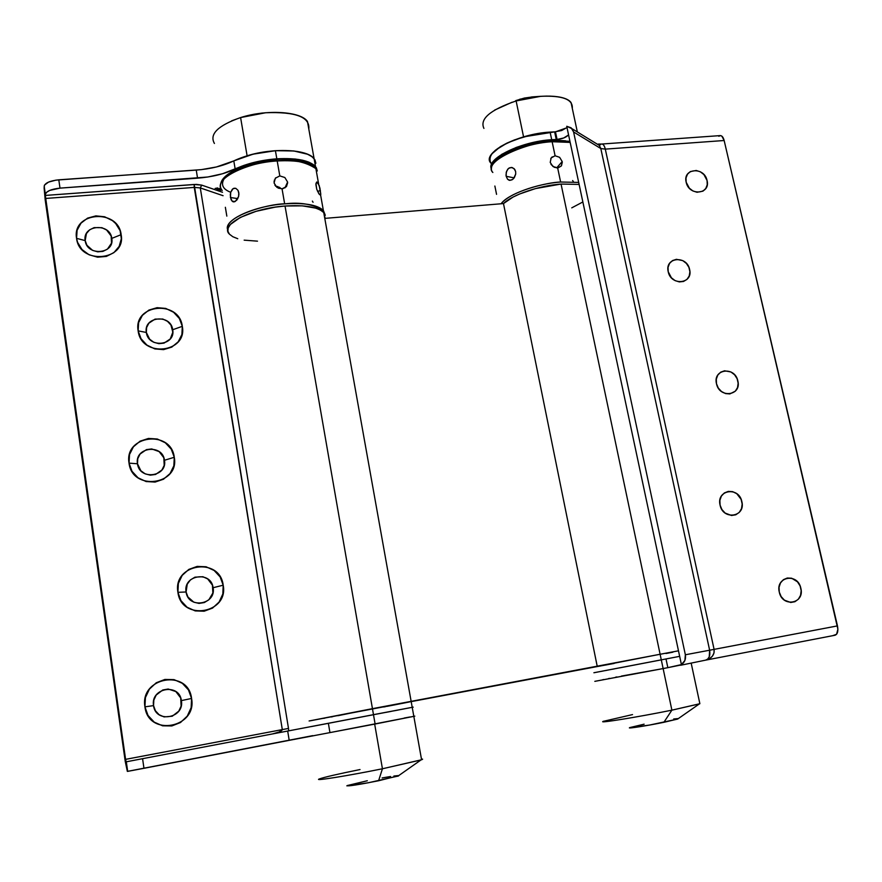 <?xml version="1.0" encoding="UTF-8"?>
<svg xmlns="http://www.w3.org/2000/svg" width="882" height="882" viewBox="0 0 882 882"><rect width="100%" height="100%" fill="white"/><g stroke="black" fill="none" stroke-linecap="round" stroke-linejoin="round"><path stroke-width="1.32" d="M337.927 715.71L372.447 708.665L285.04 206.024C250.808 208.328 219.232 224.899 229.474 234.204M325.171 218.35L503.479 203.577L513.004 197.094L519.63 193.985L535.418 188.605L561.051 184.051L579.121 184.426L561.051 184.051C539.045 185.639 512.111 194.878 503.479 203.577L325.171 218.35L323.738 212.562C317.829 206.961 304.929 204.778 285.04 206.024L372.447 708.665L678.478 650.817L660.111 654.257L678.478 650.817L660.111 654.257L561.051 184.051L660.111 654.257L411.188 701.631L593.773 667.211M613.144 663.628L592.814 667.376M582.859 201.967L571.757 207.854M257.5 241.161L244.16 240.158M237.765 238.724L232.793 236.707L229.441 234.171L227.887 231.205L228.206 227.92L230.434 224.436L240.29 217.435L256.045 211.327L275.184 207.149L285.04 206.024L302.294 205.848L315.8 208.141L320.53 210.114L323.716 212.54L325.271 215.318M665.987 653.529L672.9 652.184M607.202 664.741L606.485 664.874M409.27 701.995L392.622 705.269M385.71 706.614L383.791 706.978M332.569 716.713L331.191 716.967L332.569 716.713M324.841 718.157L323.738 718.356L324.841 718.157M310.221 720.803L660.111 654.257L661.291 659.857L594.424 672.657M311.203 726.603L413.206 707.144L373.483 714.663L375.115 724.034L373.483 714.663L412.214 707.32L373.483 714.663L372.447 708.665L309.108 720.969L412.17 701.366M503.479 203.577L597.235 666.384L503.479 203.577M491.34 163.589L489.719 160.778L489.819 157.569L491.66 154.052L500.348 146.688L506.885 143.138L514.57 139.863L532.111 134.703L550.103 132.091L554.635 131.881L556.244 139.499L551.713 139.709L557.071 139.455L555.462 131.848L566.112 128.022L561.647 130.536L554.635 131.881L555.462 131.848L557.071 139.455L556.244 139.499L554.635 131.881L550.103 132.091L551.713 139.709L533.698 142.344L524.68 144.648L516.135 147.481L501.88 154.262L493.181 161.549L491.329 165.022L491.439 168.892C485.728 158.892 520.876 141.396 551.713 139.709L550.103 132.091C517.117 133.799 480.811 153.49 490.954 163.159C486.599 154.339 497.47 145.574 523.566 136.875L554.646 131.881M800.834 588.228C804.968 603.707 782.345 607.885 779.28 592.098L779.049 587.291L780.493 582.925L783.392 579.672L787.306 578.019L791.639 578.217L797.482 581.822L800.084 585.902L801.165 590.631L800.569 595.295L798.375 599.187L794.914 601.711L790.713 602.483L784.407 600.157L781.165 596.618L779.28 592.098C775.245 576.541 797.802 572.594 800.834 588.228M741.861 501.66C745.874 516.94 722.997 520.634 720.065 505.077L719.877 500.359L721.377 496.092L724.342 492.95L728.312 491.395L732.677 491.66L736.779 493.7L741.123 499.355L742.17 504.03L741.519 508.594L739.27 512.387L735.753 514.801L731.498 515.485L725.158 513.081L721.917 509.553L720.065 505.077C716.14 489.719 738.962 486.247 741.861 501.66M737.848 380.958C741.784 395.72 719.348 398.708 716.482 383.714L716.294 379.172L717.772 375.115L720.682 372.171L724.574 370.782L730.935 371.972L734.596 374.784L737.132 378.731L738.157 383.24L737.517 387.606L735.312 391.189L729.822 393.923L725.522 393.57L721.476 391.509L718.29 388.047L716.482 383.714C712.645 368.885 735.015 366.096 737.848 380.958M707.066 180.512C710.826 194.492 688.886 196.377 686.163 182.21L686.009 177.944L687.475 174.217L690.33 171.571L696.229 170.48L700.352 171.803L703.913 174.581L707.066 180.512L707.232 184.757L705.787 188.494L702.954 191.151L697.056 192.276L692.899 190.953L689.316 188.164L686.163 182.21C682.492 168.153 704.376 166.466 707.066 180.512M689.614 269.506C693.417 283.938 670.948 286.308 668.203 271.689L668.06 267.268L669.57 263.376L672.503 260.576L676.417 259.319L682.767 260.62L686.405 263.431L688.908 267.334L689.9 271.733L689.228 275.956L686.979 279.385L683.506 281.468L679.327 281.909L675.083 280.619L671.411 277.797L668.203 271.689C664.488 257.191 686.902 255.008 689.614 269.506M621.501 676.053L663.132 668.578L661.291 659.857L663.132 668.578L667.839 667.663L665.998 658.953L593.895 672.746L661.291 659.857L660.111 654.257L593.112 667.321M557.071 139.455L563.686 137.989L568.074 135.266L568.736 135.663L568.074 135.266C565.869 137.493 562.209 138.882 557.071 139.455M679.658 656.34L568.703 135.519L681.422 664.598L684.895 660.431L685.358 654.775L709.635 650.221L600.807 148.54L573.587 131.958L685.358 654.775L573.587 131.958L571.139 127.813L566.74 126.291L568.703 135.519L566.74 126.291L572.043 128.717L573.587 131.958L600.807 148.54L605.295 149.124L714.089 649.373L837.47 625.889L724.155 140.514L605.295 149.124L714.089 649.373L714.034 652.901L712.391 656.186L709.437 658.733L705.611 660.144L707.728 659.063L709.238 656.792L709.635 650.221L685.358 654.775C686.042 659.03 684.73 662.316 681.422 664.598L667.839 667.663L681.466 664.896L679.658 656.34L619.814 667.839M705.699 660.133L835.045 635.238L832.851 635.635L836.577 634.279L837.9 629.219L724.155 140.514L721.873 136.148L720.329 135.585L718.841 136.28M616.871 676.946L615.581 677.2L616.871 676.946M609.627 678.357L608.58 678.567L609.627 678.357M603.597 679.537L602.825 679.691L603.597 679.537M629.605 727.694C626.915 728.918 647.487 725.699 663.881 722.303L671.886 710.164L663.132 668.578L594.832 681.345L667.839 667.663L665.998 658.953L679.316 656.406M835.045 635.238C837.602 634.235 838.407 631.115 837.47 625.889L709.635 650.221C710.429 655.657 709.084 658.964 705.611 660.144L680.661 665.249M601.094 671.4L602.891 671.059M606.926 670.298L605.691 670.529M614.137 668.92L612.273 669.273M705.677 660.133C711.818 658.402 714.618 654.819 714.089 649.373L709.635 650.221L600.807 148.54L605.295 149.124L724.155 140.514C723.317 137.305 722.027 135.663 720.307 135.596L601.833 144.031C603.343 144.13 604.49 145.828 605.295 149.124C604.512 145.872 603.376 144.174 601.888 144.031M601.789 144.042L598.261 144.053L599.308 145.409L595.736 143.226M600.565 144.725L598.316 144.813M599.242 145.332L600.807 148.54L599.308 145.409L572.043 128.717M315.855 163.302L314.962 159.896L312.217 156.842L307.697 154.273L294.004 150.998L275.934 150.668L256.397 153.402L247.103 155.794L240.599 117.571L265.581 112.753C295.624 111.584 310.034 117.019 308.81 129.048L307.443 121.429C300.729 111.419 266.662 109.17 240.599 117.571L247.103 155.794C273.332 147.57 307.476 149.29 314.102 158.65L315.381 165.827L314.102 158.65C308.105 152.388 295.216 149.742 275.416 150.701L276.827 158.815C296.639 157.812 309.527 160.392 315.513 166.555L317.266 170.987M315.855 163.115L314.863 159.719L312.019 156.698L307.41 154.152L301.181 152.211L293.574 150.943L275.416 150.701L253.079 154.174L233.796 160.899L235.163 168.991C247.026 163.468 260.918 160.072 276.827 158.815L275.416 150.701C259.517 151.947 245.648 155.342 233.796 160.899L216.454 166.963L201.361 169.631L55.985 180.126L48.543 182.1L44.497 185.077L44.111 187.866L45.357 194.393L46.537 192.331L49.734 190.402L59.998 188.131L207.799 177.006L222.54 173.743L244.138 165.32L254.468 162.299L276.827 158.815L294.996 159.003L302.603 160.226L308.832 162.134L313.441 164.625L316.274 167.613L317.266 170.954M153.545 705.611C155.552 723.637 184.768 718.246 181.372 700.606L191.57 698.456C197.359 727.97 148.308 737.176 144.935 706.846L153.545 705.611L155.397 710.749L159.102 714.718L164.074 716.912L172.244 716.228L178.792 711.135L181.119 706.085L180.7 697.949L175.849 691.554L168.186 689.029L162.773 689.989L156.191 695.049L153.832 700.099L153.545 705.611L144.935 706.846L148.033 715.478L154.251 722.149L162.619 725.82L171.836 725.952L180.501 722.523L187.271 716.085L191.151 707.629L191.57 698.456L188.472 689.922L182.331 683.318L174.063 679.636L164.912 679.438L156.257 682.767L149.4 689.129L145.42 697.585L144.935 706.846C139.577 677.012 188.296 668.633 191.57 698.456L181.372 700.606C179.41 682.745 150.304 687.85 153.545 705.611M186.091 591.987C188.109 609.352 216.487 604.743 213.102 587.721L223.19 585.196C228.945 613.663 181.339 621.523 177.921 592.318L186.091 591.987L187.91 596.96L193.831 602.186L199.023 603.409L204.304 602.56L208.858 599.782L212.871 592.991L212.43 585.163L207.689 578.923L202.882 576.718L194.966 577.17L190.402 579.915L187.238 584.182L186.091 591.987L177.921 592.318L180.975 600.675L187.039 607.202L195.187 610.906L204.139 611.215L212.54 608.095L219.1 602.042L222.826 594.005L223.19 585.196L220.136 576.938L214.139 570.478L206.09 566.773L197.193 566.398L188.803 569.419L182.177 575.395L178.351 583.443L177.921 592.318C172.563 563.576 219.861 556.476 223.19 585.196L213.102 587.721C211.107 570.533 182.85 574.866 186.091 591.987M137.482 463.778C139.378 480.657 167.723 476.853 164.471 460.272L174.272 457.284C179.807 485.023 132.223 491.528 129.037 463.138L137.482 463.778L140.855 470.734L145.133 473.843L150.315 475.155L155.585 474.45L161.946 469.974L164.206 465.376L163.832 457.769L159.146 451.606L151.715 448.938L146.456 449.611L140.073 454.043L137.768 458.651L137.482 463.778L129.037 463.138L132.013 471.308L138.022 477.779L146.125 481.561L155.067 482.068L163.468 479.246L170.061 473.535L173.842 465.817L174.272 457.284L171.284 449.203L165.342 442.797L157.338 439.015L148.463 438.442L140.062 441.187L133.403 446.832L129.522 454.539L129.037 463.138C123.899 435.135 171.163 429.358 174.272 457.284L164.471 460.272C162.608 443.547 134.373 447.097 137.482 463.778M85.179 240.599C86.91 256.574 114.858 254.137 111.794 238.383L121.154 234.656C126.369 260.995 79.479 265.195 76.558 238.338L85.179 240.599L86.899 245.251L92.643 250.4L97.726 251.833L102.918 251.381L107.439 249.132L111.496 243.178L111.176 236.012L106.612 230.015L101.915 227.699L94.131 227.622L89.6 229.849L86.425 233.554L85.179 240.599L76.558 238.338L77.583 242.363L82.037 249.573L89.082 254.788L97.615 257.191L106.336 256.43L113.899 252.638L119.158 246.409L121.33 238.702L120.117 230.676L115.696 223.543L112.477 220.654L104.616 216.774L95.884 215.881L87.594 218.119L80.99 223.168L77.109 230.268L76.558 238.338C71.729 211.779 118.32 208.229 121.154 234.656L111.794 238.383C110.096 222.562 82.258 224.767 85.179 240.599M146.335 332.459C148.209 348.688 175.893 345.711 172.696 329.736L182.309 326.329C187.745 353.043 141.296 358.136 138.143 330.871L146.335 332.459L149.642 339.206L153.821 342.293L158.881 343.66L164.03 343.12L170.237 338.975L172.828 332.194L170.943 325.061L167.47 321.313L162.795 319.03L155.078 319.097L148.849 323.198L146.61 327.553L146.335 332.459L138.143 330.871L141.065 338.765L146.941 345.105L154.857 348.919L163.589 349.625L171.792 347.111L178.208 341.797L181.901 334.498L182.309 326.329L179.377 318.523L173.567 312.239L165.75 308.424L157.084 307.675L148.882 310.089L142.388 315.348L138.606 322.636L138.143 330.871C133.094 303.915 179.233 299.494 182.309 326.329L172.696 329.736C170.854 313.661 143.281 316.395 146.335 332.459M328.247 723.306L373.483 714.663L287.686 731.046L328.369 723.284L329.945 732.611L289.197 740.351L287.686 731.046L142.575 758.685L287.686 731.046L289.197 740.351L143.964 768.31L142.575 758.685L126.115 761.839L125.597 759.358L282.306 729.601L194.172 184.47L194.261 187.414L200.291 187.932L201.713 185.121L200.291 187.932L288.491 728.433L200.291 187.932L223.08 195.694L200.291 187.932L194.261 187.414L45.588 198.45L45.357 194.393L45.313 195.429L194.172 184.47L201.713 185.121L222.518 192.276L201.713 185.121L196.333 184.382L45.313 195.429L125.597 759.358L45.588 198.45L194.261 187.414L282.306 729.601L125.597 759.358L127.35 771.397L312.713 735.643M220.577 188.913L218.097 189.443L220.577 188.913M216.707 188.88L218.152 188.483L216.707 188.88M215.153 188.439L217.7 187.943L215.153 188.439M217.358 189.2L219.375 188.494L217.358 189.2M220.974 189.41L219.155 189.817L221.029 189.729M221.316 190.016L220.577 190.314L221.316 190.016M273.574 733.703C279.274 732.225 282.185 730.858 282.306 729.601L288.491 728.433L288.69 730.858L288.491 728.433L282.306 729.601L279.241 731.939L272.571 733.923M125.255 761.497L45.203 199.949L44.111 187.866L45.203 199.949L125.255 761.497L127.35 771.397L125.255 761.497M411.188 701.598L372.447 708.665L373.483 714.663L328.369 723.284L329.945 732.611L414.816 716.151L374.674 724.111L382.435 768.773C347.762 775.818 312.768 781.419 319.361 778.949C324.212 777.196 337.773 774.065 360.032 769.545M409.832 717L404.21 718.025M388.036 711.983L391.189 711.377M396.029 710.451L398.41 709.988M402.732 709.161L404.408 708.841M407.947 708.158L408.972 707.97M143.964 768.31L142.575 758.685L126.324 761.794L127.681 771.364L143.964 768.31M196.245 170.105C210.655 168.969 223.179 165.904 233.796 160.899L235.163 168.991C224.513 173.952 211.978 177.017 197.557 178.175L196.245 170.105L58.796 179.818L59.998 188.131L197.557 178.175L196.245 170.105M44.177 186.124L45.357 194.393C46.36 191.174 51.244 189.09 59.998 188.131L58.796 179.818C50.053 180.766 45.18 182.872 44.177 186.124M217.909 188.351L217.005 188.472L217.931 188.516M217.005 188.472L217.953 188.594L217.005 188.472M219.629 188.946L218.284 189.299L219.596 189.068M221.029 189.432L219.155 189.817L220.522 189.895M614.115 663.451L612.781 663.694M606.893 664.796L605.791 665.006M600.829 665.932L600.047 666.075M601.91 671.246L600.377 671.533M597.059 672.161L596.419 672.282M407.219 702.403L401.63 703.516M395.522 704.707L386.812 706.394M408.245 708.103L407.539 708.246M403.537 709.007L401.663 709.371M396.999 710.264L394.397 710.76M389.502 711.697L385.963 712.38M562.297 162.222L561.437 165.849L557.644 167.878L560.621 182.023C548.152 182.221 511.306 190.832 501.108 203.775C507.282 194.569 536.587 183.71 560.621 182.023L557.644 167.878L552.959 166.511L550.225 162.442L551.151 157.933L555.087 155.761L552.132 141.715C519.123 143.512 482.73 163.005 492.84 172.475C481.296 159.399 536.708 140.062 552.132 141.715L550.985 140.58M557.644 167.878L554.249 167.26L551.007 164.427M491.649 167.238C491.472 156.643 523.456 142.024 551.294 140.403L552.132 141.715L570.169 142.41L552.132 141.715L555.087 155.761L559.618 157.316L562.198 161.549L556.674 167.878L562.198 161.549L561.426 165.871L558.317 167.789M506.18 176.312L514.162 177.877L506.18 176.312L506.014 175.088L506.544 171.34L508.484 168.451L511.317 167.415L514.052 168.583L515.639 171.56L515.705 174.052L513.6 178.561L511.836 179.917L509.09 180.226L507.569 179.233L506.18 176.312L506.202 172.552L507.701 169.245L509.377 167.867L512.299 167.569L514.757 169.421L515.639 171.56L515.705 174.052L514.36 177.602L512.751 179.344L509.972 180.369L507.569 179.233L506.18 176.312M494.868 186.025L496.555 194.349M495.155 161.406L503.479 154.449L517.072 147.989L533.819 143.093L542.54 141.506M558.835 140.37L565.748 140.855M560.621 182.023L578.691 182.409L560.621 182.023M550.225 162.442L551.151 157.933L555.087 155.761L559.618 157.316L562.198 161.549M573.487 181.802L572.627 180.534M570.004 141.649L551.614 140.536M220.809 183.82C221.933 172.993 249.209 161.285 276.628 159.532L277.202 160.954C292.581 159.157 305.481 161.726 315.888 168.638L317.145 175.694L315.888 168.638C309.902 162.497 297.013 159.929 277.202 160.954L279.803 175.904L284.853 177.525L287.587 182.023L284.963 187.899L287.587 182.023L286.441 186.642L282.042 188.803L284.666 203.863C268.778 203.654 223.201 216.377 227.788 229.959C222.87 220.357 253.332 205.991 284.666 203.863L282.042 188.803L276.904 187.359L274.093 183.026L275.316 178.23L279.803 175.904L277.202 160.954C243.112 162.883 211.867 180.248 222.209 190.468C210.368 176.113 260.146 159.995 277.202 160.954L276.463 159.708M224.16 178.693C220.654 184.724 222.837 189.255 230.709 192.287L232.385 189.211L234.017 188.241L235.781 188.318L238.008 190.325L238.802 192.607L238.581 196.576L235.318 201.427L232.231 201.305L230.434 197.513L237.798 198.615L230.434 197.513L230.709 192.254L233.157 188.605L235.781 188.318L238.008 190.325L238.923 193.908L238.581 196.576L236.894 200.016L234.491 201.791L232.925 201.724L231.106 199.773L230.29 194.867L230.709 192.254M316.737 189.288L315.954 183.511L316.748 182.012L317.994 182.772L319.89 188.02L320.805 194.415L320.409 195.143L318.832 193.665L316.737 189.288L315.877 184.448L316.858 181.979L319.207 185.529L320.805 194.415L320.497 195.12L319.35 194.371L316.737 189.288M317.564 191.361L320.42 190.589L317.564 191.361M282.042 188.803L278.293 188.153L274.864 185.143M287.664 182.739L286.463 186.609L282.802 188.704M225.362 207.281L226.828 216.123M280.311 187.954L279.197 187.16L280.311 187.954M277.984 186.609L275.658 186.234L277.984 186.609M274.313 180.082L274.423 180.766L274.313 180.082M224.811 177.833L234.105 170.755L240.973 167.536L257.831 162.409M285.47 159.433L293.783 159.896L306.991 162.861M284.666 203.863C304.555 202.628 317.454 204.833 323.363 210.456L325.05 214.635L323.363 210.456C313.022 204.172 300.123 201.978 284.666 203.863M274.093 183.026L275.316 178.23L279.803 175.904L284.853 177.525L287.587 182.023M313.055 202.276L312.371 201.096M540.666 96.325L532.011 96.921L519.928 99.203L516.124 100.945L540.666 96.325C562.54 95.344 573.091 99.368 572.297 108.376L571.051 102.566C565.66 94.738 539.486 93.801 516.124 100.945L523.566 136.875L507.26 142.961L495.441 150.183L491.803 153.865L489.874 157.382L489.675 160.623L491.208 163.446M554.723 131.881L541.724 132.973L523.566 136.875L516.124 100.945C490.205 109.842 479.477 118.993 483.931 128.408M494.559 110.129L512.023 102.246M515.738 100.625L524.349 98.067L532.882 96.866M265.581 112.753L251.932 114.704M247.103 155.794L233.697 160.954M231.635 120.845L240.599 117.571C217.898 125.564 209.166 134.185 214.414 143.457M253.895 114.252L262.45 113.006M603.685 721.2C595.405 723.935 637.432 717.187 671.886 710.164C638.425 716.989 597.103 723.67 603.321 721.344L632.537 714.585M629.461 727.837L649.582 725.048L677.652 719.062L663.881 722.303L671.886 710.164L699.867 703.715L699.746 703.174L699.382 703.891L671.886 710.164L663.132 668.578L667.917 667.652L594.821 681.345M673.683 718.995L677.641 718.598M629.902 727.562L644.125 724.177M347.067 785.653C347.64 786.424 358.147 784.793 378.587 780.757L382.435 768.773L374.674 724.111L329.813 732.633M319.868 778.751C311.059 781.673 346.582 776.061 382.435 768.773L421.585 759.755L422.61 759.182L421.453 759.038C423.139 758.994 422.963 759.303 420.935 759.975L382.435 768.773L378.587 780.757L398.774 775.686M410.009 716.967L404.474 717.981M382.104 777.935L390.572 776.513M393.89 776.028L398.08 775.609M398.477 775.973L368.29 782.775L346.847 785.851M347.321 785.542L367.32 780.757M421.585 759.755L323.738 212.562M307.443 121.429L315.513 166.555M509.862 180.369L508.991 180.193M550.754 158.573L552.22 156.853M551.294 140.403L569.937 141.296M233.752 201.89L233.146 201.791M324.774 214.017L323.363 210.456L320.607 195.032M276.628 159.532C297.466 157.272 315.403 164.383 315.888 168.638L318.623 183.952M274.004 181.769L275.669 177.833M571.051 102.566L577.346 131.969M699.867 703.715L691.168 663.099M699.382 703.891L677.652 719.062M420.935 759.975L397.859 776.215"/></g></svg>

